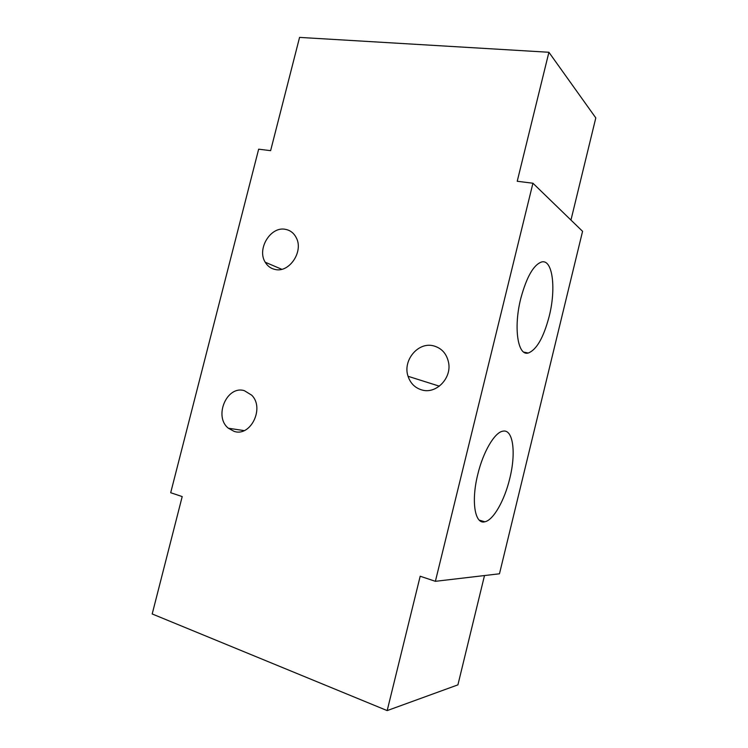 <?xml version="1.0" encoding="UTF-8"?>
<svg xmlns="http://www.w3.org/2000/svg" width="748" height="748" viewBox="0 0 748 748"><rect width="100%" height="100%" fill="white"/><g stroke="black" fill="none" stroke-linecap="round" stroke-linejoin="round"><path stroke-width="1.12" d="M422.283 390.073C436.262 394.046 451.652 378.301 448.632 362.836C446.752 353.664 441.619 347.979 433.242 345.772C417.889 341.836 402.527 360.63 408.053 376.291C410.512 383.546 415.252 388.137 422.283 390.073M275.199 269.486C289.233 273.02 303.679 251.655 296.367 237.939C293.973 233.133 290.317 230.262 285.399 229.337C270.626 226.092 256.667 249 265.222 262.23C267.578 266.176 270.898 268.597 275.199 269.486M234.049 431.344C250.552 437.243 264.904 408.025 251.711 395.187L244.381 390.69C226.878 385.07 213.47 416.589 228.355 428.221L234.049 431.344M549.21 316.273C556.222 288.793 552.753 259.201 541.758 261.922C533.614 264.67 526.62 276.882 520.767 298.536C513.343 327.68 517.84 356.272 528.228 353.028C536.615 349.812 543.609 337.563 549.21 316.273M509.762 478.514C516.251 452.811 513.156 428.576 502.731 431.203C494.615 432.466 483.18 451.745 477.794 474.335C470.95 501.384 474.915 524.797 484.844 521.786C493.456 520.159 504.591 500.29 509.762 478.514M570.958 220.062L595.801 117.904L548.91 52.267L517.223 181.268L532.931 183.223L582.57 231.319L499.468 573.791L435.383 581.318L532.931 183.223M435.383 581.318L420.189 576.231L387.174 710.6L457.916 684.859L484.498 575.549M548.91 52.267L299.565 37.4L270.617 150.666L258.658 149.179L170.694 492.717L182.203 496.579L152.199 613.958L387.174 710.6M439.356 386.174L408.053 376.291M281.762 269.28L265.222 262.23M244.157 430.614L228.355 428.221M528.228 353.028L523.768 352.102M484.844 521.786L479.234 520.131"/></g></svg>
